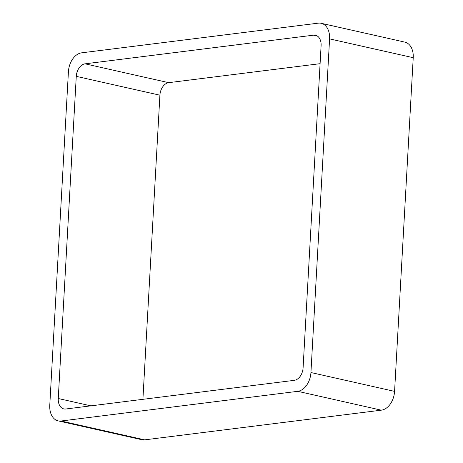<?xml version="1.0" encoding="UTF-8"?>
<svg xmlns="http://www.w3.org/2000/svg" width="463" height="463" viewBox="0 0 463 463"><rect width="100%" height="100%" fill="white"/><g stroke="black" fill="none" stroke-linecap="round" stroke-linejoin="round"><path stroke-width="0.69" d="M329.587 38.875L310.933 372.536A17.553 11.951 102.7 0 1 297.726 391.328L61.052 421.012L144.688 439.85L381.367 410.166A17.553 11.951 102.7 0 0 394.574 391.374L413.227 57.707A17.553 11.951 102.7 0 0 404.841 42.121L321.2 23.283A17.553 11.951 102.7 0 1 329.587 38.875L413.227 57.707M61.052 421.012A17.553 11.951 102.7 0 1 58.159 420.879A17.553 11.951 102.7 0 1 49.773 405.293L68.426 71.626A17.553 11.951 102.7 0 1 81.633 52.834L318.312 23.15A17.553 11.951 102.7 0 1 321.2 23.283M144.688 439.85A17.553 11.951 102.7 0 1 141.8 439.717L58.159 420.879M76.268 76.354A11.702 7.969 102.7 0 1 85.07 63.83L313.584 35.165A11.702 7.969 102.7 0 1 315.517 35.257A11.702 7.969 102.7 0 1 321.102 45.652L303.091 367.807A11.702 7.969 102.7 0 1 294.289 380.337L65.775 408.997A11.702 7.969 102.7 0 1 63.848 408.91A11.702 7.969 102.7 0 1 58.257 398.516L76.268 76.354L159.909 95.193L142.905 399.32M320.095 63.68L168.711 82.663A11.702 7.969 102.7 0 0 159.909 95.193M297.726 391.328L381.367 410.166M310.933 372.536L394.574 391.374M58.257 398.516L90.841 405.854M313.584 35.165L317.294 36.004M85.07 63.83L168.711 82.663"/></g></svg>
